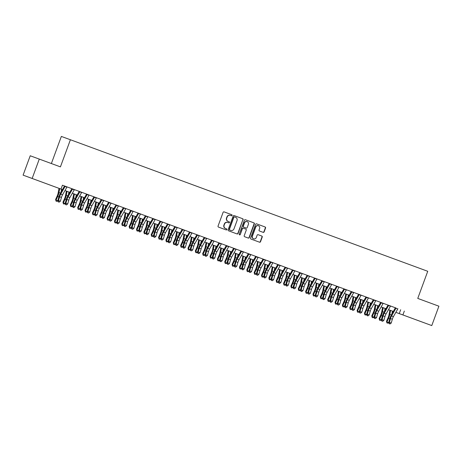 <?xml version="1.0" encoding="UTF-8"?>
<svg xmlns="http://www.w3.org/2000/svg" width="462" height="462" viewBox="0 0 462 462"><rect width="100%" height="100%" fill="white"/><g stroke="black" fill="none" stroke-linecap="round" stroke-linejoin="round"><path stroke-width="0.69" d="M232.068 215.425A0.566 0.537 110.1 0 0 231.762 214.709L224.093 211.885A0.808 0.768 110.1 0 0 223.088 212.376L218.052 226.068A0.808 0.768 110.1 0 0 218.497 227.096L226.161 229.92A0.566 0.537 110.1 0 0 226.865 229.574A0.566 0.537 110.1 0 0 226.553 228.852L225.56 228.488A2.593 2.46 110.1 0 1 224.151 225.202L224.567 224.064A2.593 2.46 110.1 0 1 227.772 222.476L228.765 222.846A0.566 0.537 110.1 0 0 229.464 222.499A0.566 0.537 110.1 0 0 229.158 221.777L228.164 221.413A2.593 2.46 110.1 0 1 226.75 218.128L227.171 216.99A2.593 2.46 110.1 0 1 230.371 215.402A2.593 2.46 110.1 0 0 230.371 215.402L231.37 215.771A0.566 0.537 110.1 0 0 232.068 215.425M231.144 215.69A0.566 0.537 110.1 0 0 231.826 215.332A0.566 0.537 110.1 0 0 231.514 214.616L224.064 211.873M225.941 229.839A0.566 0.537 110.1 0 0 226.617 229.481A0.566 0.537 110.1 0 0 226.311 228.765L225.56 228.488M228.54 222.765A0.566 0.537 110.1 0 0 229.221 222.407A0.566 0.537 110.1 0 0 228.915 221.691L228.164 221.413M415.777 319.698L423.729 322.62L415.777 319.698M35.279 179.62L43.232 182.542L35.279 179.62M263.149 232.351L263.149 232.351A0.808 0.768 110.1 0 0 264.149 231.855L265.563 228.014A0.808 0.768 110.1 0 0 265.119 226.986L256.606 223.851A0.808 0.768 110.1 0 0 255.602 224.347L250.566 238.04A0.808 0.768 110.1 0 0 251.01 239.068L259.523 242.198A0.808 0.768 110.1 0 0 259.523 242.203A0.808 0.768 110.1 0 0 260.528 241.707L262.231 237.064A0.808 0.768 110.1 0 0 261.792 236.042L258.148 234.696A0.808 0.768 110.1 0 0 257.143 235.193L256.3 237.491A2.166 2.056 110.1 0 1 253.621 238.819A2.166 2.056 110.1 0 1 252.437 236.07L255.752 227.056A2.166 2.056 110.1 0 1 258.431 225.733A2.166 2.056 110.1 0 1 259.615 228.482L259.061 229.984A0.808 0.768 110.1 0 0 259.505 231.006L263.149 232.351M227.523 222.389L227.772 222.476A2.593 2.46 110.1 0 0 227.772 222.476L227.529 222.389A2.593 2.46 110.1 0 0 227.523 222.389A2.593 2.46 110.1 0 0 224.324 223.972L224.567 224.064M39.282 159.084L32.155 178.459L62.445 189.616L23.1 175.144L30.226 155.769L60.424 166.869L70.403 139.743L427.743 271.292L417.764 298.417L438.9 306.196L431.774 325.571L395.842 312.358M397.909 308.708A2.888 0.912 110.2 0 1 397.776 308.945L395.94 308.269A2.888 0.912 110.2 0 0 396.067 308.033L62.439 185.21L61.013 189.079M404.337 311.07L402.91 314.945L431.774 325.571M243.116 219.75A0.808 0.768 110.1 0 0 242.677 218.722L234.159 215.587A0.808 0.768 110.1 0 0 233.16 216.083L228.118 229.776A0.808 0.768 110.1 0 0 228.563 230.804L237.081 233.939A0.808 0.768 110.1 0 0 238.08 233.443L242.873 219.664A0.808 0.768 110.1 0 0 242.429 218.636L234.159 215.587M245.38 219.721L253.898 222.857A0.808 0.768 110.1 0 1 254.343 223.879L249.301 237.572A0.808 0.768 110.1 0 1 248.302 238.069L244.658 236.729A0.808 0.768 110.1 0 1 244.213 235.701L246.258 230.145A0.808 0.768 110.1 0 0 245.819 229.123L243.399 228.234A0.808 0.768 110.1 0 0 242.394 228.725L240.269 234.505A0.566 0.537 110.1 0 1 239.57 234.852A0.566 0.537 110.1 0 1 239.258 234.136L244.381 220.218A0.808 0.768 110.1 0 1 245.38 219.721L245.38 219.721M71.864 188.687L65.2 186.226A2.888 0.912 110.2 0 1 65.073 186.463L60.707 194.15A4.129 1.305 -69.8 0 0 59.621 196.766L58.53 200.56L60.366 201.236L61.458 197.447L59.621 196.766M73.729 193.774L72.811 198.608A4.129 1.305 110.2 0 1 71.939 201.311L70.316 204.903L70.755 205.555L72.482 206.191L73.574 202.396A6.191 1.952 110.2 0 1 75.202 198.464L79.221 191.389L72.551 188.935A2.888 0.912 110.2 0 1 72.424 189.172L68.058 196.858A4.129 1.305 -69.8 0 0 66.973 199.474L65.881 203.268L67.718 203.944L68.809 200.15L66.973 199.474M81.087 196.483L80.163 201.317A4.129 1.305 110.2 0 1 79.291 204.013L77.668 207.611L78.107 208.258L79.834 208.893L80.925 205.099A6.191 1.952 110.2 0 1 82.554 201.172L86.573 194.098L79.903 191.643A2.888 0.912 110.2 0 1 79.776 191.88L75.416 199.561A4.129 1.305 -69.8 0 0 74.324 202.183L73.233 205.971L75.069 206.647L76.166 202.858L74.324 202.183M88.438 199.186L87.514 204.025A4.129 1.305 110.2 0 1 86.642 206.722L85.02 210.32L85.458 210.967L87.185 211.602L88.277 207.808A6.191 1.952 110.2 0 1 89.905 203.881L93.925 196.8L87.26 194.346A2.888 0.912 110.2 0 1 87.127 194.583L82.767 202.269A4.129 1.305 -69.8 0 0 81.682 204.891L80.584 208.68L82.427 209.355L83.518 205.567L81.682 204.891M101.276 199.515L94.612 197.055A2.888 0.912 110.2 0 1 94.485 197.291L90.119 204.978A4.129 1.305 -69.8 0 0 89.033 207.594L87.936 211.388L89.778 212.064L90.87 208.27L89.033 207.594M103.141 204.602L102.218 209.436A4.129 1.305 110.2 0 1 101.351 212.133L99.728 215.731L100.162 216.378L101.888 217.019L102.98 213.219A6.191 1.952 110.2 0 1 104.614 209.292L108.628 202.217L101.963 199.763A2.888 0.912 110.2 0 1 101.836 200L97.47 207.681A4.129 1.305 -69.8 0 0 96.385 210.302L95.293 214.091L97.13 214.772L98.221 210.978L96.385 210.302M110.493 207.311L109.575 212.145A4.129 1.305 110.2 0 1 108.703 214.842L107.08 218.439L107.519 219.086L109.246 219.721L110.337 215.927A6.191 1.952 110.2 0 1 111.966 212L115.985 204.926L109.315 202.466A2.888 0.912 110.2 0 1 109.188 202.708L104.822 210.389A4.129 1.305 -69.8 0 0 103.736 213.011L102.645 216.799L104.481 217.475L105.573 213.687L103.736 213.011M117.85 210.014L116.926 214.847A4.129 1.305 110.2 0 1 116.054 217.55L114.432 221.148L114.871 221.795L116.597 222.43L117.689 218.636A6.191 1.952 110.2 0 1 119.317 214.709L123.337 207.629L116.667 205.174A2.888 0.912 110.2 0 1 116.54 205.411L112.179 213.097A4.129 1.305 -69.8 0 0 111.088 215.714L109.996 219.508L111.833 220.183L112.93 216.395L111.088 215.714M125.202 212.722L124.278 217.556A4.129 1.305 110.2 0 1 123.406 220.258L121.783 223.851L122.222 224.503L123.949 225.138L125.04 221.344A6.191 1.952 110.2 0 1 126.669 217.411L130.688 210.337L124.018 207.883A2.888 0.912 110.2 0 1 123.891 208.119L119.531 215.806A4.129 1.305 -69.8 0 0 118.439 218.422L117.348 222.21L119.184 222.892L120.282 219.098L118.439 218.422M132.554 215.431L131.63 220.264A4.129 1.305 110.2 0 1 130.763 222.961L129.135 226.559L129.574 227.206L131.3 227.841L132.392 224.047A6.191 1.952 110.2 0 1 134.026 220.12L138.04 213.046L131.375 210.591A2.888 0.912 110.2 0 1 131.243 210.828L126.883 218.509A4.129 1.305 -69.8 0 0 125.797 221.131L124.7 224.919L126.542 225.595L127.633 221.806L125.797 221.131M139.905 218.133L138.981 222.973A4.129 1.305 110.2 0 1 138.115 225.67L136.486 229.268L136.925 229.914L138.652 230.55L139.743 226.755A6.191 1.952 110.2 0 1 141.378 222.828L145.391 215.748L138.727 213.294A2.888 0.912 110.2 0 1 138.6 213.531L134.234 221.217A4.129 1.305 -69.8 0 0 133.148 223.833L132.057 227.627L133.893 228.303L134.985 224.515L133.148 223.833M147.257 220.842L146.333 225.675A4.129 1.305 110.2 0 1 145.466 228.378L143.844 231.97L144.283 232.623L146.004 233.258L147.095 229.464A6.191 1.952 110.2 0 1 148.729 225.531L152.749 218.457L146.079 216.002A2.888 0.912 110.2 0 1 145.952 216.239L141.586 223.926A4.129 1.305 -69.8 0 0 140.5 226.542L139.409 230.336L141.245 231.012L142.336 227.217L140.5 226.542M154.608 223.55L153.69 228.384A4.129 1.305 110.2 0 1 152.818 231.081L151.195 234.679L151.634 235.325L153.361 235.961L154.452 232.167A6.191 1.952 110.2 0 1 156.081 228.24L160.1 221.165L153.43 218.711A2.888 0.912 110.2 0 1 153.303 218.948L148.937 226.628A4.129 1.305 -69.8 0 0 147.852 229.25L146.76 233.039L148.597 233.714L149.688 229.926L147.852 229.25M169.317 228.961L168.393 233.795A4.129 1.305 110.2 0 1 167.527 236.498L165.898 240.09L166.337 240.742L168.064 241.378L169.156 237.583A6.191 1.952 110.2 0 1 170.784 233.657L174.803 226.576L168.139 224.122A2.888 0.912 110.2 0 1 168.006 224.359L163.646 232.045A4.129 1.305 -69.8 0 0 162.56 234.661L161.463 238.456L160.712 238.663L161.804 234.875A6.191 1.952 110.2 0 1 163.433 230.948L167.452 223.868L160.782 221.413A2.888 0.912 110.2 0 1 160.655 221.65L156.295 229.337A4.129 1.305 -69.8 0 0 155.203 231.959L154.112 235.747L155.948 236.423L157.045 232.634L155.203 231.959M176.669 231.67L175.745 236.504A4.129 1.305 110.2 0 1 174.879 239.201L173.25 242.798L173.689 243.451L175.416 244.086L176.507 240.286A6.191 1.952 110.2 0 1 178.141 236.359L182.155 229.285L175.491 226.83A2.888 0.912 110.2 0 1 175.364 227.067L170.998 234.754A4.129 1.305 -69.8 0 0 169.912 237.37L168.815 241.158L170.657 241.84L171.748 238.046L169.912 237.37M184.02 234.378L183.096 239.212A4.129 1.305 110.2 0 1 182.23 241.909L180.607 245.507L181.04 246.154L182.767 246.789L183.859 242.995A6.191 1.952 110.2 0 1 185.493 239.068L189.512 231.993L182.842 229.539A2.888 0.912 110.2 0 1 182.715 229.776L178.349 237.456A4.129 1.305 -69.8 0 0 177.264 240.078L176.172 243.867L178.009 244.542L179.1 240.754L177.264 240.078M192.03 232.917L190.194 232.242A2.888 0.912 110.2 0 1 190.067 232.478L185.701 240.165A4.129 1.305 -69.8 0 0 184.615 242.781L183.524 246.575L185.36 247.251L186.452 243.462L184.615 242.781M198.729 239.79L197.805 244.623A4.129 1.305 110.2 0 1 196.933 247.326L195.31 250.918L195.749 251.571L197.476 252.206L198.568 248.412A6.191 1.952 110.2 0 1 200.196 244.479L204.216 237.404L197.545 234.95A2.888 0.912 110.2 0 1 197.418 235.187L193.058 242.873A4.129 1.305 -69.8 0 0 191.967 245.489L190.875 249.284L192.712 249.959L193.809 246.165L191.967 245.489M206.081 242.498L205.157 247.332A4.129 1.305 110.2 0 1 204.285 250.029L202.662 253.626L203.101 254.273L204.828 254.909L205.919 251.114A6.191 1.952 110.2 0 1 207.548 247.187L211.567 240.113L204.903 237.659M213.432 245.201L212.508 250.04A4.129 1.305 110.2 0 1 211.642 252.737L210.014 256.335L210.453 256.982L212.179 257.617L213.271 253.823A6.191 1.952 110.2 0 1 214.905 249.896L218.919 242.816L212.254 240.361A2.888 0.912 110.2 0 1 212.122 240.598L207.761 248.285A4.129 1.305 -69.8 0 0 206.676 250.906L205.578 254.695L207.421 255.37L208.512 251.582L206.676 250.906M215.864 254.285A4.129 1.305 -69.8 0 1 216.949 251.669L221.315 243.982A2.888 0.912 110.2 0 0 221.442 243.745L219.606 243.07A2.888 0.912 110.2 0 1 219.479 243.307L215.113 250.993A4.129 1.305 -69.8 0 0 214.027 253.609L212.936 257.403L214.772 258.079L215.864 254.285L214.027 253.609M235.493 253.326L234.569 258.16A4.129 1.305 110.2 0 1 233.697 260.857L232.074 264.455L232.513 265.101L234.24 265.737L235.331 261.942A6.191 1.952 110.2 0 1 236.96 258.015L240.979 250.941L234.309 248.481A2.888 0.912 110.2 0 1 234.182 248.718L229.822 256.404A4.129 1.305 -69.8 0 0 228.73 259.026L227.639 262.814L226.882 263.028L227.974 259.234A6.191 1.952 110.2 0 1 229.608 255.307L233.628 248.233L226.958 245.778A2.888 0.912 110.2 0 1 226.83 246.015L222.465 253.696A4.129 1.305 -69.8 0 0 221.379 256.318L220.287 260.106L222.124 260.787L223.215 256.993L221.379 256.318M242.845 256.029L241.921 260.863A4.129 1.305 110.2 0 1 241.048 263.565L239.426 267.163L239.865 267.81L241.591 268.445L242.683 264.651A6.191 1.952 110.2 0 1 244.311 260.724L248.331 253.644L241.661 251.189A2.888 0.912 110.2 0 1 241.534 251.426L237.173 259.113A4.129 1.305 -69.8 0 0 236.082 261.729L234.991 265.523L236.827 266.199L237.924 262.41L236.082 261.729M257.548 261.446L256.624 266.279A4.129 1.305 110.2 0 1 255.757 268.976L254.129 272.574L254.568 273.221L256.295 273.856L257.386 270.062A6.191 1.952 110.2 0 1 259.02 266.135L263.034 259.061L256.37 256.606A2.888 0.912 110.2 0 1 256.243 256.843L251.877 264.524A4.129 1.305 -69.8 0 0 250.791 267.146L249.699 270.934L248.943 271.148L250.034 267.359A6.191 1.952 110.2 0 1 251.663 263.427L255.682 256.352L249.018 253.898A2.888 0.912 110.2 0 1 248.885 254.135L244.525 261.821A4.129 1.305 -69.8 0 0 243.439 264.437L242.342 268.226L244.184 268.907L245.276 265.113L243.439 264.437M270.385 261.769L263.721 259.309A2.888 0.912 110.2 0 1 263.594 259.546L259.228 267.232A4.129 1.305 -69.8 0 0 258.142 269.848L257.051 273.643L258.887 274.318L259.979 270.53L258.142 269.848M272.251 266.857L271.333 271.691A4.129 1.305 110.2 0 1 270.461 274.393L268.838 277.985L269.277 278.638L271.003 279.273L272.095 275.479A6.191 1.952 110.2 0 1 273.723 271.546L277.743 264.472L271.073 262.018A2.888 0.912 110.2 0 1 270.946 262.254L266.58 269.941A4.129 1.305 -69.8 0 0 265.494 272.557L264.403 276.351L266.239 277.027L267.331 273.233L265.494 272.557M279.608 269.565L278.684 274.399A4.129 1.305 110.2 0 1 277.812 277.096L276.189 280.694L276.628 281.341L278.355 281.976L279.446 278.182A6.191 1.952 110.2 0 1 281.075 274.255L285.094 267.18L278.424 264.726A2.888 0.912 110.2 0 1 278.297 264.963L273.937 272.644A4.129 1.305 -69.8 0 0 272.846 275.265L271.754 279.054L273.591 279.729L274.688 275.941L272.846 275.265M286.96 272.274L286.036 277.108A4.129 1.305 110.2 0 1 285.164 279.805L283.541 283.402L283.98 284.049L285.707 284.684L286.798 280.89A6.191 1.952 110.2 0 1 288.427 276.963L292.446 269.883L285.782 267.429A2.888 0.912 110.2 0 1 285.649 267.665L281.289 275.352A4.129 1.305 -69.8 0 0 280.203 277.974L279.106 281.762L280.948 282.438L282.039 278.65L280.203 277.974M299.798 272.597L293.133 270.137A2.888 0.912 110.2 0 1 293 270.374L288.64 278.06A4.129 1.305 -69.8 0 0 287.555 280.677L286.457 284.471L288.3 285.146L289.391 281.352L287.555 280.677M301.663 277.685L300.739 282.519A4.129 1.305 110.2 0 1 299.873 285.216L298.25 288.814L298.683 289.466L300.41 290.101L301.501 286.301A6.191 1.952 110.2 0 1 303.136 282.374L307.149 275.3L300.485 272.846A2.888 0.912 110.2 0 1 300.358 273.082L295.992 280.769A4.129 1.305 -69.8 0 0 294.906 283.385L293.815 287.173L295.651 287.855L296.743 284.061L294.906 283.385M316.372 283.096L315.448 287.936A4.129 1.305 110.2 0 1 314.576 290.633L312.953 294.23L313.392 294.877L315.119 295.513L316.21 291.718A6.191 1.952 110.2 0 1 317.839 287.791L321.858 280.711L315.188 278.257A2.888 0.912 110.2 0 1 315.061 278.494L310.701 286.18A4.129 1.305 -69.8 0 0 309.609 288.796L308.518 292.59L307.761 292.804L308.859 289.01A6.191 1.952 110.2 0 1 310.487 285.083L314.507 278.008L307.836 275.554A2.888 0.912 110.2 0 1 307.709 275.791L303.343 283.472A4.129 1.305 -69.8 0 0 302.258 286.094L301.166 289.882L303.003 290.558L304.094 286.769L302.258 286.094M323.723 285.805L322.799 290.638A4.129 1.305 110.2 0 1 321.927 293.341L320.305 296.933L320.743 297.586L322.47 298.221L323.562 294.427A6.191 1.952 110.2 0 1 325.19 290.494L329.21 283.42L322.54 280.965A2.888 0.912 110.2 0 1 322.412 281.202L318.052 288.889A4.129 1.305 -69.8 0 0 316.961 291.505L315.869 295.299L317.706 295.975L318.803 292.18L316.961 291.505M331.075 288.513L330.151 293.347A4.129 1.305 110.2 0 1 329.285 296.044L327.656 299.642L328.095 300.288L329.822 300.924L330.913 297.13A6.191 1.952 110.2 0 1 332.548 293.203L336.561 286.128L329.897 283.674A2.888 0.912 110.2 0 1 329.764 283.911L325.404 291.591A4.129 1.305 -69.8 0 0 324.318 294.213L323.221 298.002L325.063 298.677L326.155 294.889L324.318 294.213M338.427 291.216L337.503 296.055A4.129 1.305 110.2 0 1 336.636 298.752L335.008 302.35L335.447 302.997L337.173 303.632L338.265 299.838A6.191 1.952 110.2 0 1 339.899 295.911L343.913 288.831L337.248 286.376A2.888 0.912 110.2 0 1 337.121 286.613L332.756 294.3A4.129 1.305 -69.8 0 0 331.67 296.922L330.578 300.71L332.415 301.386L333.506 297.597L331.67 296.922M345.778 293.924L344.854 298.758A4.129 1.305 110.2 0 1 343.988 301.461L342.365 305.053L342.798 305.705L344.525 306.341L345.616 302.546A6.191 1.952 110.2 0 1 347.251 298.614L351.27 291.539L344.6 289.085A2.888 0.912 110.2 0 1 344.473 289.322L340.107 297.008A4.129 1.305 -69.8 0 0 339.021 299.624L337.93 303.418L339.766 304.094L340.858 300.3L339.021 299.624M348.209 303.008A4.129 1.305 -69.8 0 1 349.301 300.392L353.661 292.706A2.888 0.912 110.2 0 0 353.794 292.469L351.952 291.793A2.888 0.912 110.2 0 1 351.825 292.03L347.459 299.711A4.129 1.305 -69.8 0 0 346.373 302.333L345.281 306.121L347.118 306.803L348.209 303.008L346.373 302.333M367.839 302.044L366.915 306.878A4.129 1.305 110.2 0 1 366.048 309.58L364.42 313.172L364.859 313.825L366.585 314.46L367.677 310.666A6.191 1.952 110.2 0 1 369.305 306.739L373.325 299.659L366.661 297.205A2.888 0.912 110.2 0 1 366.528 297.441L362.168 305.128A4.129 1.305 -69.8 0 0 361.082 307.744L359.985 311.538L359.234 311.746L360.325 307.958A6.191 1.952 110.2 0 1 361.954 304.031L365.973 296.956L359.303 294.496A2.888 0.912 110.2 0 1 359.176 294.733L354.816 302.419A4.129 1.305 -69.8 0 0 353.725 305.041L352.633 308.83L354.469 309.505L355.567 305.717L353.725 305.041M375.19 304.753L374.266 309.586A4.129 1.305 110.2 0 1 373.4 312.289L371.771 315.881L372.21 316.534L373.937 317.169L375.029 313.375A6.191 1.952 110.2 0 1 376.663 309.442L380.676 302.367L374.012 299.913A2.888 0.912 110.2 0 1 373.885 300.15L369.519 307.836A4.129 1.305 -69.8 0 0 368.433 310.452L367.336 314.241L369.178 314.922L370.27 311.128L368.433 310.452M382.542 307.461L381.618 312.295A4.129 1.305 110.2 0 1 380.752 314.992L379.129 318.589L379.562 319.236L381.289 319.871L382.38 316.077A6.191 1.952 110.2 0 1 384.014 312.15L388.034 305.076L381.364 302.622A2.888 0.912 110.2 0 1 381.237 302.858L376.871 310.539A4.129 1.305 -69.8 0 0 375.785 313.161L374.694 316.949L376.53 317.625L377.621 313.837L375.785 313.161M384.973 316.545A4.129 1.305 -69.8 0 1 386.065 313.923L390.425 306.237A2.888 0.912 110.2 0 0 390.557 306L388.715 305.324A2.888 0.912 110.2 0 1 388.588 305.561L384.222 313.248A4.129 1.305 -69.8 0 0 383.137 315.864L382.045 319.658L383.882 320.333L384.973 316.545L383.137 315.864M62.439 185.216L64.513 185.978L60.499 193.052A6.191 1.952 110.2 0 0 58.865 196.979L57.773 200.774L58.53 200.56L58.258 201.917L59.298 202.102L58.564 201.836M192.03 232.923L196.858 234.702L192.845 241.776A6.191 1.952 110.2 0 0 191.216 245.703L190.119 249.492L190.875 249.284L190.61 250.641L191.643 250.826L190.91 250.554M221.442 243.751L226.27 245.524L222.257 252.599A6.191 1.952 110.2 0 0 220.622 256.531L219.531 260.32L220.287 260.106L220.016 261.469L221.055 261.654L220.322 261.382M353.788 292.469L358.622 294.248L354.602 301.322A6.191 1.952 110.2 0 0 352.974 305.249L351.877 309.043L352.633 308.83L352.367 310.187L353.401 310.377L352.668 310.106M390.552 306.006L395.38 307.784L391.366 314.859A6.191 1.952 110.2 0 0 389.737 318.786L388.64 322.574L389.397 322.366L391.233 323.042L392.33 319.248L390.488 318.572L389.131 323.723L390.165 323.908L389.431 323.637M70.403 139.743L61.348 136.429L51.374 163.536M23.1 175.144L32.155 178.459M393.312 311.423L388.49 309.65L393.318 311.423M385.961 308.72L381.138 306.941L385.966 308.714M378.609 306.011L373.787 304.233L378.609 306.006M366.435 301.524L371.257 303.303L366.43 301.53M363.906 300.6L359.078 298.822L363.906 300.595M356.554 297.892L351.726 296.113L356.554 297.886M349.197 295.183L344.375 293.41L349.203 295.183M337.023 290.696L341.845 292.475L337.023 290.702M334.494 289.772L329.672 287.993L334.494 289.766M327.142 287.064L322.314 285.285M319.791 284.355L314.963 282.582L319.791 284.355M312.433 281.653L307.611 279.874L312.439 281.647M305.082 278.944L300.26 277.165L305.087 278.938M297.73 276.236L292.908 274.463L297.73 276.236M290.379 273.527L285.551 271.754L290.379 273.527M283.027 270.824L278.199 269.046L283.027 270.819M275.67 268.116L270.848 266.343L275.675 268.116M268.318 265.407L263.496 263.635L268.324 265.407M260.966 262.705L256.144 260.926L260.966 262.699M253.615 259.996L248.793 258.218L253.615 259.99M241.441 255.509L246.263 257.288L241.435 255.515M238.912 254.585L234.084 252.806L238.912 254.579M231.554 251.877L226.732 250.098L231.56 251.871M224.203 249.168L219.381 247.395L224.203 249.168M216.851 246.46L212.029 244.687L216.851 246.46M209.5 243.757L204.672 241.978L209.5 243.751M202.148 241.048L197.32 239.27L202.148 241.043M194.791 238.34L189.969 236.567L194.797 238.34M187.439 235.637L182.617 233.859L187.445 235.632M180.088 232.929L175.265 231.15L180.088 232.923M167.914 228.442L172.736 230.22L167.908 228.447M160.562 225.733L165.384 227.512L160.557 225.739M158.033 224.809L153.205 223.03L158.033 224.803M150.676 222.101L145.853 220.328L150.681 222.101M138.502 217.614L143.324 219.392L138.502 217.619M135.972 216.69L131.15 214.911L135.972 216.684M128.621 213.981L123.793 212.202L128.621 213.975M121.269 211.273L116.441 209.5L121.269 211.273M109.09 206.785L113.918 208.564L109.09 206.791M106.56 205.861L101.738 204.083L106.566 205.856M99.209 203.153L94.387 201.38L99.209 203.153M91.857 200.444L87.029 198.672L91.857 200.444M79.683 195.963L84.506 197.736L79.678 195.963M77.148 195.033L72.326 193.255L77.154 195.028M69.797 192.325L64.975 190.552L69.802 192.325M395.847 312.352L402.91 314.945M322.32 285.285L327.142 287.058M400.669 309.731L399.243 313.606M230.128 215.315L230.134 215.315A2.593 2.46 110.1 0 0 230.128 215.315A2.593 2.46 110.1 0 0 226.929 216.897L227.171 216.99M227.922 221.327A2.593 2.46 110.1 0 1 226.507 218.041L226.929 216.897M225.317 228.401A2.593 2.46 110.1 0 1 223.903 225.115L224.324 223.972M236.856 233.859A0.808 0.768 110.1 0 0 237.838 233.35L242.873 219.664M234.315 216.857L234.563 216.944A0.566 0.537 110.1 0 0 234.563 216.944A0.566 0.537 110.1 0 0 233.859 217.29L229.441 229.314A0.566 0.537 110.1 0 0 229.747 230.03L230.792 230.417A2.593 2.46 110.1 0 0 230.798 230.417A2.593 2.46 110.1 0 0 233.997 228.829L237.023 220.617A2.593 2.46 110.1 0 0 235.608 217.331L234.315 216.857A0.566 0.537 110.1 0 0 233.616 217.204L233.859 217.29M230.55 230.324L230.555 230.324A2.593 2.46 110.1 0 0 230.555 230.33A2.593 2.46 110.1 0 1 230.55 230.324L229.504 229.937A0.566 0.537 110.1 0 1 229.192 229.221L233.616 217.204M245.357 219.71L253.898 222.857M248.082 237.988A0.808 0.768 110.1 0 0 249.058 237.485L254.094 223.793A0.808 0.768 110.1 0 0 253.655 222.765M243.151 228.141L243.151 228.141A0.808 0.768 110.1 0 0 242.152 228.638L240.269 234.505M239.455 234.794A0.566 0.537 110.1 0 0 240.026 234.419M248.377 224.388A2.166 2.056 110.1 0 0 247.193 221.639A2.166 2.056 110.1 0 0 244.519 222.967L243.347 226.143A0.808 0.768 110.1 0 0 243.792 227.165L246.206 228.055A0.808 0.768 110.1 0 0 247.21 227.564L248.377 224.388M247.066 221.598A2.166 2.056 110.1 0 0 244.271 222.875L244.519 222.967M245.963 227.968L243.543 227.079A0.808 0.768 110.1 0 1 243.104 226.051L244.271 222.875M258.304 225.693A2.166 2.056 110.1 0 0 255.509 226.969L255.752 227.056M253.499 238.767A2.166 2.056 110.1 0 1 252.194 235.984L255.509 226.969M259.303 242.117A0.808 0.768 110.1 0 0 260.279 241.614L261.989 236.977A0.808 0.768 110.1 0 0 261.544 235.949L258.119 234.69M262.93 232.27A0.808 0.768 110.1 0 0 263.906 231.768L265.321 227.922A0.808 0.768 110.1 0 0 264.876 226.9L256.577 223.845M59.026 188.363L58.102 193.197A4.129 1.305 110.2 0 1 57.236 195.894L55.607 199.492L56.046 200.138L57.675 196.546A6.191 1.952 -69.8 0 0 58.974 192.498L59.719 188.617M57.808 200.855L56.774 201.374L56.035 201.103L55.607 199.492M56.035 201.103L56.046 200.138L57.773 200.774L58.258 201.917M61.013 192.146L61.556 189.293M67.036 186.902A2.888 0.912 110.2 0 1 66.909 187.139L62.549 194.825A4.129 1.305 -69.8 0 0 61.458 197.447M59.298 202.102L60.366 201.236M66.378 191.066L65.454 195.905A4.129 1.305 110.2 0 1 64.588 198.602L62.965 202.2L63.398 202.847L65.026 199.249A6.191 1.952 -69.8 0 0 66.332 195.201L67.071 191.32M65.159 203.563L64.126 204.083L63.386 203.811L62.965 202.2M63.386 203.811L63.398 202.847L65.125 203.482L66.216 199.688A6.191 1.952 110.2 0 1 67.85 195.761L71.87 188.681M68.364 194.854L68.907 192.001M72.517 206.271L71.477 206.791L70.744 206.52L70.316 204.903M70.744 206.52L70.755 205.555L72.378 201.958A6.191 1.952 -69.8 0 0 73.683 197.909L74.422 194.028M75.716 197.563L76.259 194.704M79.868 208.974L78.829 209.494L78.095 209.222L77.668 207.611M78.095 209.222L78.107 208.258L79.73 204.666A6.191 1.952 -69.8 0 0 81.035 200.618L81.774 196.737M83.068 200.271L83.616 197.413M87.22 211.683L86.18 212.202L85.447 211.931L85.02 210.32M85.447 211.931L85.458 210.967L87.081 207.369A6.191 1.952 -69.8 0 0 88.386 203.32L89.126 199.44M90.419 202.974L90.968 200.121M74.394 189.611A2.888 0.912 110.2 0 1 74.261 189.847L69.901 197.534A4.129 1.305 -69.8 0 0 68.809 200.15M66.349 204.897L65.616 204.626L66.349 204.897M65.616 204.626L65.125 203.476L65.881 203.268L65.916 204.539M66.649 204.81L67.718 203.944M81.745 192.319A2.888 0.912 110.2 0 1 81.612 192.556L77.252 200.242A4.129 1.305 -69.8 0 0 76.166 202.858M73.701 207.605L72.967 207.334L73.701 207.605M72.967 207.334L72.476 206.185L73.233 205.971L73.267 207.247M74.001 207.519L75.069 206.647M89.097 195.022A2.888 0.912 110.2 0 1 88.97 195.264L84.604 202.945A4.129 1.305 -69.8 0 0 83.518 205.567M81.052 210.308L80.319 210.037L81.052 210.308M80.319 210.037L79.834 208.893L80.584 208.68L80.619 209.956M81.358 210.227L82.427 209.355M96.448 197.73A2.888 0.912 110.2 0 1 96.321 197.967L91.955 205.654A4.129 1.305 -69.8 0 0 90.87 208.27M88.404 213.017L87.67 212.745L88.404 213.017M87.67 212.745L87.185 211.596L87.936 211.388L87.971 212.659M88.71 212.93L89.778 212.064M95.79 201.894L94.866 206.728A4.129 1.305 110.2 0 1 94 209.43L92.371 213.022L92.81 213.675L94.439 210.077A6.191 1.952 -69.8 0 0 95.738 206.029L96.483 202.148M94.571 214.391L93.532 214.911L92.798 214.639L92.371 213.022M92.798 214.639L92.81 213.675L94.537 214.31L95.628 210.516A6.191 1.952 110.2 0 1 97.263 206.583L101.276 199.509M97.771 205.682L98.319 202.824M103.8 200.439A2.888 0.912 110.2 0 1 103.673 200.675L99.307 208.362A4.129 1.305 -69.8 0 0 98.221 210.978M95.761 215.725L95.022 215.454L95.761 215.725M95.022 215.454L94.537 214.304L95.293 214.091L95.328 215.367M96.061 215.638L97.13 214.772M101.923 217.094L100.889 217.614L100.15 217.342L99.728 215.731M100.15 217.342L100.162 216.378L101.79 212.786A6.191 1.952 -69.8 0 0 103.09 208.737L103.835 204.857M105.128 208.391L105.671 205.532M111.157 203.141A2.888 0.912 110.2 0 1 111.024 203.384L106.664 211.065A4.129 1.305 -69.8 0 0 105.573 213.687M103.113 218.428L102.373 218.156L103.113 218.428M102.373 218.156L101.888 217.013L102.645 216.799L102.68 218.076M103.413 218.347L104.481 217.475M109.275 219.802L108.241 220.322L107.502 220.051L107.08 218.439M107.502 220.051L107.519 219.086L109.142 215.488A6.191 1.952 -69.8 0 0 110.447 211.44L111.186 207.565M112.48 211.094L113.023 208.241M118.509 205.85A2.888 0.912 110.2 0 1 118.376 206.087L114.016 213.773A4.129 1.305 -69.8 0 0 112.93 216.395M110.464 221.136L109.731 220.865L110.464 221.136M109.731 220.865L109.24 219.716L109.996 219.508L110.031 220.778M110.765 221.05L111.833 220.183M116.632 222.511L115.592 223.03L114.859 222.759L114.432 221.148M114.859 222.759L114.871 221.795L116.493 218.197A6.191 1.952 -69.8 0 0 117.798 214.149L118.538 210.268M119.831 213.802L120.374 210.943M125.86 208.558A2.888 0.912 110.2 0 1 125.733 208.795L121.367 216.482A4.129 1.305 -69.8 0 0 120.282 219.098M117.816 223.845L117.082 223.573L117.816 223.845M117.082 223.573L116.591 222.424L117.348 222.21L117.383 223.487M118.116 223.758L119.184 222.892M123.983 225.213L122.944 225.733L122.211 225.468L121.783 223.851M122.211 225.468L122.222 224.503L123.845 220.905A6.191 1.952 -69.8 0 0 125.15 216.857L125.889 212.976M127.183 216.511L127.731 213.652M133.212 211.267A2.888 0.912 110.2 0 1 133.085 211.504L128.719 219.184A4.129 1.305 -69.8 0 0 127.633 221.806M125.167 226.547L124.434 226.282L125.167 226.547M124.434 226.282L123.949 225.133L124.7 224.919L124.734 226.195M125.473 226.467L126.542 225.595M131.335 227.922L130.296 228.442L129.562 228.17L129.135 226.559M129.562 228.17L129.574 227.206L131.196 223.614A6.191 1.952 -69.8 0 0 132.502 219.565L133.241 215.685M134.534 219.219L135.083 216.36M140.564 213.97A2.888 0.912 110.2 0 1 140.436 214.212L136.071 221.893A4.129 1.305 -69.8 0 0 134.985 224.515M132.525 229.256L131.785 228.985L132.525 229.256M131.785 228.985L131.3 227.841L132.057 227.627L132.086 228.904M132.825 229.169L133.893 228.303M138.687 230.63L137.653 231.15L136.914 230.879L136.486 229.268M136.914 230.879L136.925 229.914L138.554 226.316A6.191 1.952 -69.8 0 0 139.853 222.268L140.598 218.387M141.892 221.922L142.435 219.069M147.915 216.678A2.888 0.912 110.2 0 1 147.788 216.915L143.428 224.601A4.129 1.305 -69.8 0 0 142.336 227.217M139.876 231.964L139.137 231.693L139.876 231.964M139.137 231.693L138.652 230.544L139.409 230.336L139.443 231.606M140.177 231.878L141.245 231.012M146.038 233.339L145.004 233.859L144.265 233.587L143.844 231.97M144.265 233.587L144.283 232.623L145.905 229.025A6.191 1.952 -69.8 0 0 147.211 224.977L147.95 221.096M149.243 224.63L149.786 221.772M155.272 219.386A2.888 0.912 110.2 0 1 155.14 219.623L150.779 227.31A4.129 1.305 -69.8 0 0 149.688 229.926M147.228 234.673L146.494 234.401L147.228 234.673M146.494 234.401L146.004 233.252L146.76 233.039L146.795 234.315M147.528 234.586L148.597 233.714M153.396 236.042L152.356 236.561L151.623 236.29L151.195 234.679M151.623 236.29L151.634 235.325L153.257 231.733A6.191 1.952 -69.8 0 0 154.562 227.685L155.301 223.804M156.595 227.339L157.138 224.48M162.624 222.089A2.888 0.912 110.2 0 1 162.491 222.332L158.131 230.012A4.129 1.305 -69.8 0 0 157.045 232.634M154.579 237.376L153.846 237.104L154.579 237.376M153.846 237.104L153.355 235.961L154.112 235.747L154.146 237.023M154.88 237.295L155.948 236.423M161.966 226.259L161.042 231.092A4.129 1.305 110.2 0 1 160.17 233.789L158.547 237.387L158.986 238.034L160.609 234.436A6.191 1.952 -69.8 0 0 161.914 230.388L162.653 226.513M160.747 238.75L159.708 239.27L158.974 238.998L158.547 237.387M158.974 238.998L158.986 238.034L160.712 238.669M163.946 230.041L164.495 227.189M169.976 224.798A2.888 0.912 110.2 0 1 169.849 225.034L165.483 232.721A4.129 1.305 -69.8 0 0 164.397 235.337L163.305 239.131L161.463 238.456L161.198 239.813L162.237 239.997L161.498 239.726M160.712 238.663L161.198 239.813M162.237 239.997L163.305 239.131M168.099 241.459L167.059 241.978L166.326 241.707L165.898 240.09M166.326 241.707L166.337 240.742L167.96 237.145A6.191 1.952 -69.8 0 0 169.265 233.096L170.004 229.216M171.298 232.75L171.847 229.891M177.327 227.506A2.888 0.912 110.2 0 1 177.2 227.743L172.834 235.429A4.129 1.305 -69.8 0 0 171.748 238.046M169.283 242.793L168.549 242.521L169.283 242.793M168.549 242.521L168.064 241.372L168.815 241.158L168.849 242.435M169.589 242.706L170.657 241.84M175.45 244.161L174.411 244.681L173.677 244.415L173.25 242.798M173.677 244.415L173.689 243.451L175.317 239.853A6.191 1.952 -69.8 0 0 176.617 235.805L177.362 231.924M178.65 235.458L179.198 232.6M184.679 230.215A2.888 0.912 110.2 0 1 184.552 230.451L180.192 238.132A4.129 1.305 -69.8 0 0 179.1 240.754M176.64 245.495L175.901 245.23L176.64 245.495M175.901 245.23L175.416 244.08L176.172 243.867L176.207 245.143M176.94 245.414L178.009 244.542M182.802 246.87L181.768 247.389L181.029 247.118L180.607 245.507M181.029 247.118L181.04 246.154L182.669 242.562A6.191 1.952 -69.8 0 0 183.974 238.513L184.713 234.632M186.007 238.161L186.55 235.308M192.036 232.917A2.888 0.912 110.2 0 1 191.903 233.154L187.543 240.841A4.129 1.305 -69.8 0 0 186.452 243.462M183.992 248.204L183.252 247.932L183.992 248.204M183.252 247.932L182.767 246.789L183.524 246.575L183.558 247.851M184.292 248.117L185.36 247.251M191.372 237.081L190.454 241.921A4.129 1.305 110.2 0 1 189.582 244.617L187.959 248.215L188.398 248.862L190.021 245.264A6.191 1.952 -69.8 0 0 191.326 241.216L192.065 237.335M190.153 249.578L189.12 250.098L188.386 249.827L187.959 248.215M188.386 249.827L188.398 248.862L190.125 249.497M193.359 240.869L193.901 238.017M199.388 235.626A2.888 0.912 110.2 0 1 199.255 235.863L194.895 243.549A4.129 1.305 -69.8 0 0 193.809 246.165M190.119 249.492L190.61 250.641M191.643 250.826L192.712 249.959M197.511 252.287L196.471 252.806L195.738 252.535L195.31 250.918M195.738 252.535L195.749 251.571L197.372 247.973A6.191 1.952 -69.8 0 0 198.677 243.924L199.417 240.044M200.71 243.578L201.253 240.719M206.739 238.334A2.888 0.912 110.2 0 1 206.612 238.571L202.246 246.258A4.129 1.305 -69.8 0 0 201.161 248.874L200.069 252.662L198.227 251.986L197.961 253.349L198.995 253.534L198.262 253.263M204.903 237.653A2.888 0.912 110.2 0 1 204.77 237.895L200.41 245.576A4.129 1.305 -69.8 0 0 199.318 248.198L198.227 251.986L197.47 252.2L197.961 253.349M198.995 253.534L200.069 252.662M204.862 254.989L203.823 255.509L203.089 255.238L202.662 253.626M203.089 255.238L203.101 254.273L204.724 250.681A6.191 1.952 -69.8 0 0 206.029 246.633L206.768 242.752M208.062 246.286L208.61 243.428M214.091 241.037A2.888 0.912 110.2 0 1 213.964 241.28L209.598 248.96A4.129 1.305 -69.8 0 0 208.512 251.582M206.046 256.323L205.313 256.052L206.046 256.323M205.313 256.052L204.828 254.909L205.578 254.695L205.613 255.971M206.352 256.243L207.421 255.37M212.214 257.698L211.174 258.218L210.441 257.946L210.014 256.335M210.441 257.946L210.453 256.982L212.081 253.384A6.191 1.952 -69.8 0 0 213.38 249.336L214.125 245.455M215.413 248.989L215.962 246.136M213.404 259.032L212.664 258.76L213.404 259.032M212.664 258.76L212.179 257.611L212.936 257.403L212.97 258.674M213.704 258.945L214.772 258.079M220.784 247.909L219.86 252.743A4.129 1.305 110.2 0 1 218.994 255.446L217.365 259.038L217.804 259.69L219.433 256.092A6.191 1.952 -69.8 0 0 220.732 252.044L221.477 248.163M219.565 260.406L218.532 260.926L217.793 260.655L217.365 259.038M217.793 260.655L217.804 259.69L219.531 260.325M222.771 251.698L223.313 248.839M228.794 246.454A2.888 0.912 110.2 0 1 228.667 246.691L224.307 254.377A4.129 1.305 -69.8 0 0 223.215 256.993M219.531 260.32L220.016 261.469M221.055 261.654L222.124 260.787M228.136 250.618L227.212 255.451A4.129 1.305 110.2 0 1 226.345 258.148L224.723 261.746L225.161 262.393L226.784 258.801A6.191 1.952 -69.8 0 0 228.089 254.753L228.829 250.872M226.917 263.109L225.883 263.629L225.144 263.357L224.723 261.746M225.144 263.357L225.161 262.393L226.888 263.034M230.122 254.406L230.665 251.547M236.151 249.157A2.888 0.912 110.2 0 1 236.018 249.399L231.658 257.08A4.129 1.305 -69.8 0 0 230.573 259.702L229.475 263.49L227.639 262.814L227.373 264.172L228.407 264.362L227.674 264.091M226.882 263.028L227.373 264.172M228.407 264.362L229.475 263.49M234.274 265.817L233.235 266.337L232.502 266.066L232.074 264.455M232.502 266.066L232.513 265.101L234.136 261.504A6.191 1.952 -69.8 0 0 235.441 257.455L236.18 253.58M237.474 257.109L238.017 254.256M243.503 251.865A2.888 0.912 110.2 0 1 243.37 252.102L239.01 259.788A4.129 1.305 -69.8 0 0 237.924 262.41M235.458 267.151L234.725 266.88L235.458 267.151M234.725 266.88L234.234 265.731L234.991 265.523L235.025 266.793M235.759 267.065L236.827 266.199M241.626 268.526L240.587 269.046L239.853 268.774L239.426 267.163M239.853 268.774L239.865 267.81L241.487 264.212A6.191 1.952 -69.8 0 0 242.793 260.164L243.532 256.283M244.825 259.817L245.374 256.959M250.196 258.737L249.272 263.571A4.129 1.305 110.2 0 1 248.406 266.274L246.777 269.866L247.216 270.518L248.839 266.921A6.191 1.952 -69.8 0 0 250.144 262.872L250.883 258.991M248.978 271.229L247.938 271.748L247.205 271.483L246.777 269.866M247.205 271.483L247.216 270.518L248.943 271.154M252.177 262.526L252.726 259.667M256.329 273.937L255.295 274.457L254.556 274.185L254.129 272.574M254.556 274.185L254.568 273.221L256.196 269.629A6.191 1.952 -69.8 0 0 257.496 265.581L258.241 261.7M259.534 265.234L260.077 262.376M250.854 254.574A2.888 0.912 110.2 0 1 250.727 254.81L246.362 262.497A4.129 1.305 -69.8 0 0 245.276 265.113M242.81 269.86L242.076 269.589L242.81 269.86M242.076 269.589L241.591 268.439L242.342 268.226L242.377 269.502M243.116 269.773L244.184 268.907M258.206 257.282A2.888 0.912 110.2 0 1 258.079 257.519L253.713 265.2A4.129 1.305 -69.8 0 0 252.627 267.821L251.536 271.61L249.699 270.934L249.428 272.297L250.468 272.482L249.728 272.21M248.943 271.148L249.428 272.297M250.468 272.482L251.536 271.61M265.558 259.985A2.888 0.912 110.2 0 1 265.431 260.221L261.07 267.908A4.129 1.305 -69.8 0 0 259.979 270.53M257.519 275.271L256.78 275L257.519 275.271M256.78 275L256.295 273.856L257.051 273.643L257.086 274.919M257.819 275.185L258.887 274.318M264.899 264.149L263.975 268.988A4.129 1.305 110.2 0 1 263.109 271.685L261.486 275.283L261.919 275.93L263.548 272.332A6.191 1.952 -69.8 0 0 264.853 268.283L265.592 264.403M263.681 276.646L262.647 277.165L261.908 276.894L261.486 275.283M261.908 276.894L261.919 275.93L263.646 276.565L264.738 272.771A6.191 1.952 110.2 0 1 266.372 268.844L270.391 261.763M266.886 267.937L267.429 265.084M272.915 262.693A2.888 0.912 110.2 0 1 272.782 262.93L268.422 270.617A4.129 1.305 -69.8 0 0 267.331 273.233M264.87 277.98L264.137 277.708L264.87 277.98M264.137 277.708L263.646 276.559L264.403 276.351L264.437 277.622M265.171 277.893L266.239 277.027M271.038 279.354L269.999 279.874L269.265 279.602L268.838 277.985M269.265 279.602L269.277 278.638L270.899 275.04A6.191 1.952 -69.8 0 0 272.205 270.992L272.944 267.111M274.237 270.645L274.78 267.787M280.267 265.402A2.888 0.912 110.2 0 1 280.134 265.638L275.774 273.325A4.129 1.305 -69.8 0 0 274.688 275.941M272.222 280.688L271.489 280.417L272.222 280.688M271.489 280.417L270.998 279.267L271.754 279.054L271.789 280.33M272.522 280.601L273.591 279.729M278.39 282.057L277.35 282.577L276.617 282.305L276.189 280.694M276.617 282.305L276.628 281.341L278.251 277.749A6.191 1.952 -69.8 0 0 279.556 273.7L280.295 269.82M281.589 273.354L282.132 270.495M287.618 268.104A2.888 0.912 110.2 0 1 287.491 268.347L283.125 276.028A4.129 1.305 -69.8 0 0 282.039 278.65M279.574 283.391L278.84 283.119L279.574 283.391M278.84 283.119L278.355 281.976L279.106 281.762L279.14 283.039M279.874 283.31L280.948 282.438M285.741 284.765L284.702 285.285L283.968 285.014L283.541 283.402M283.968 285.014L283.98 284.049L285.603 280.451A6.191 1.952 -69.8 0 0 286.908 276.403L287.647 272.528M288.941 276.057L289.489 273.204M294.97 270.813A2.888 0.912 110.2 0 1 294.843 271.05L290.477 278.736A4.129 1.305 -69.8 0 0 289.391 281.352M286.925 286.099L286.192 285.828L286.925 286.099M286.192 285.828L285.707 284.679L286.457 284.471L286.492 285.741M287.231 286.013L288.3 285.146M294.311 274.977L293.387 279.81A4.129 1.305 110.2 0 1 292.521 282.513L290.893 286.105L291.331 286.758L292.96 283.16A6.191 1.952 -69.8 0 0 294.259 279.112L295.004 275.231M293.093 287.474L292.053 287.993L291.32 287.722L290.893 286.105M291.32 287.722L291.331 286.758L293.058 287.393L294.15 283.599A6.191 1.952 110.2 0 1 295.784 279.666L299.798 272.592M296.292 278.765L296.841 275.906M302.321 273.521A2.888 0.912 110.2 0 1 302.194 273.758L297.828 281.445A4.129 1.305 -69.8 0 0 296.743 284.061M294.282 288.808L293.543 288.536L294.282 288.808M293.543 288.536L293.058 287.387L293.815 287.173L293.849 288.45M294.583 288.721L295.651 287.855M300.444 290.176L299.411 290.696L298.671 290.431L298.25 288.814M298.671 290.431L298.683 289.466L300.312 285.868A6.191 1.952 -69.8 0 0 301.611 281.82L302.356 277.939M303.649 281.474L304.192 278.615M309.673 276.23A2.888 0.912 110.2 0 1 309.546 276.467L305.186 284.147A4.129 1.305 -69.8 0 0 304.094 286.769M301.634 291.51L300.895 291.245L301.634 291.51M300.895 291.245L300.41 290.096L301.166 289.882L301.201 291.158M301.934 291.43L303.003 290.558M309.014 280.394L308.096 285.227A4.129 1.305 110.2 0 1 307.224 287.924L305.601 291.522L306.04 292.169L307.663 288.577A6.191 1.952 -69.8 0 0 308.968 284.528L309.707 280.648M307.796 292.885L306.762 293.405L306.023 293.133L305.601 291.522M306.023 293.133L306.04 292.169L307.767 292.804M311.001 284.176L311.544 281.323M317.03 278.933A2.888 0.912 110.2 0 1 316.897 279.169L312.537 286.856A4.129 1.305 -69.8 0 0 311.452 289.478L310.354 293.266L308.518 292.59L308.252 293.947L309.286 294.132L308.552 293.867M307.761 292.804L308.252 293.947M309.286 294.132L310.354 293.266M315.153 295.593L314.114 296.113L313.38 295.842L312.953 294.23M313.38 295.842L313.392 294.877L315.015 291.279A6.191 1.952 -69.8 0 0 316.32 287.231L317.059 283.35M318.353 286.885L318.896 284.032M324.382 281.641A2.888 0.912 110.2 0 1 324.255 281.878L319.889 289.564A4.129 1.305 -69.8 0 0 318.803 292.18M316.337 296.927L315.604 296.656L316.337 296.927M315.604 296.656L315.113 295.507L315.869 295.299L315.904 296.569M316.637 296.841L317.706 295.975M322.505 298.302L321.465 298.822L320.732 298.55L320.305 296.933M320.732 298.55L320.743 297.586L322.366 293.988A6.191 1.952 -69.8 0 0 323.671 289.94L324.411 286.059M325.704 289.593L326.253 286.735M331.733 284.349A2.888 0.912 110.2 0 1 331.606 284.586L327.24 292.273A4.129 1.305 -69.8 0 0 326.155 294.889M323.689 299.636L322.955 299.364L323.689 299.636M322.955 299.364L322.47 298.215L323.221 298.002L323.256 299.278M323.995 299.549L325.063 298.677M329.856 301.005L328.817 301.524L328.084 301.253L327.656 299.642M328.084 301.253L328.095 300.288L329.718 296.696A6.191 1.952 -69.8 0 0 331.023 292.648L331.762 288.767M333.056 292.302L333.604 289.443M339.085 287.052A2.888 0.912 110.2 0 1 338.958 287.295L334.592 294.975A4.129 1.305 -69.8 0 0 333.506 297.597M331.04 302.339L330.307 302.067L331.04 302.339M330.307 302.067L329.822 300.924L330.578 300.71L330.607 301.986M331.346 302.258L332.415 301.386M337.208 303.713L336.174 304.233L335.435 303.961L335.008 302.35M335.435 303.961L335.447 302.997L337.075 299.399A6.191 1.952 -69.8 0 0 338.375 295.351L339.12 291.47M340.413 295.004L340.956 292.151M346.436 289.761A2.888 0.912 110.2 0 1 346.309 289.997L341.949 297.684A4.129 1.305 -69.8 0 0 340.858 300.3M338.398 305.047L337.658 304.776L338.398 305.047M337.658 304.776L337.173 303.626L337.93 303.418L337.965 304.689M338.698 304.96L339.766 304.094M344.56 306.422L343.526 306.941L342.787 306.67L342.365 305.053M342.787 306.67L342.798 305.705L344.427 302.108A6.191 1.952 -69.8 0 0 345.732 298.059L346.471 294.178M347.765 297.713L348.308 294.854M345.749 307.756L345.016 307.484L345.749 307.756M345.016 307.484L344.525 306.335L345.281 306.121L345.316 307.397M346.05 307.669L347.118 306.803M353.13 296.633L352.211 301.467A4.129 1.305 110.2 0 1 351.339 304.163L349.717 307.761L350.156 308.408L351.778 304.816A6.191 1.952 -69.8 0 0 353.084 300.768L353.823 296.887M351.917 309.124L350.877 309.644L350.144 309.373L349.717 307.761M350.144 309.373L350.156 308.408L351.882 309.049L352.367 310.187M355.116 300.421L355.659 297.563M361.145 295.172A2.888 0.912 110.2 0 1 361.013 295.414L356.652 303.095A4.129 1.305 -69.8 0 0 355.567 305.717M353.401 310.377L354.469 309.505M360.487 299.341L359.563 304.175A4.129 1.305 110.2 0 1 358.691 306.872L357.068 310.47L357.507 311.117L359.13 307.519A6.191 1.952 -69.8 0 0 360.435 303.47L361.174 299.595M359.269 311.833L358.229 312.352L357.496 312.081L357.068 310.47M357.496 312.081L357.507 311.117L359.234 311.752M362.468 303.124L363.017 300.271M368.497 297.88A2.888 0.912 110.2 0 1 368.37 298.117L364.004 305.804A4.129 1.305 -69.8 0 0 362.918 308.425L361.827 312.214L359.985 311.538L359.719 312.895L360.758 313.08L360.019 312.809M359.234 311.746L359.719 312.895M360.758 313.08L361.827 312.214M366.62 314.541L365.581 315.061L364.847 314.789L364.42 313.172M364.847 314.789L364.859 313.825L366.482 310.227A6.191 1.952 -69.8 0 0 367.787 306.179L368.526 302.298M369.819 305.832L370.368 302.974M375.849 300.589A2.888 0.912 110.2 0 1 375.722 300.826L371.356 308.512A4.129 1.305 -69.8 0 0 370.27 311.128M367.804 315.875L367.071 315.604L367.804 315.875M367.071 315.604L366.585 314.455L367.336 314.241L367.371 315.517M368.11 315.789L369.178 314.922M373.972 317.244L372.932 317.764L372.199 317.498L371.771 315.881M372.199 317.498L372.21 316.534L373.839 312.936A6.191 1.952 -69.8 0 0 375.138 308.887L375.883 305.007M377.171 308.541L377.72 305.682M383.2 303.297A2.888 0.912 110.2 0 1 383.073 303.534L378.713 311.215A4.129 1.305 -69.8 0 0 377.621 313.837M375.161 318.578L374.422 318.312L375.161 318.578M374.422 318.312L373.937 317.163L374.694 316.949L374.728 318.226M375.462 318.497L376.53 317.625M381.323 319.952L380.29 320.472L379.55 320.201L379.129 318.589M379.55 320.201L379.562 319.236L381.19 315.644A6.191 1.952 -69.8 0 0 382.496 311.596L383.235 307.715M384.528 311.249L385.071 308.391M382.513 321.286L381.774 321.015L382.513 321.286M381.774 321.015L381.289 319.871L382.045 319.658L382.08 320.934M382.813 321.2L383.882 320.333M389.893 310.164L388.975 315.003A4.129 1.305 110.2 0 1 388.103 317.7L386.48 321.298L386.919 321.945L388.542 318.347A6.191 1.952 -69.8 0 0 389.847 314.299L390.586 310.418M388.675 322.661L387.641 323.181L386.908 322.909L386.48 321.298M386.908 322.909L386.919 321.945L388.646 322.58M391.88 313.952L392.423 311.099M397.776 308.945L393.416 316.632A4.129 1.305 -69.8 0 0 392.33 319.248M395.94 308.269L391.58 315.956A4.129 1.305 -69.8 0 0 390.488 318.572M388.64 322.574L389.131 323.723M390.165 323.908L391.233 323.042M57.675 196.546L58.865 196.985M58.974 192.498L60.493 193.052M62.549 194.825L60.707 194.15M66.909 187.139L65.073 186.463M65.026 199.249L66.216 199.688M66.332 195.201L67.85 195.761M72.378 201.958L73.568 202.396M73.683 197.909L75.202 198.469M79.73 204.666L80.925 205.105M81.035 200.618L82.554 201.172M87.081 207.369L88.277 207.808M88.386 203.32L89.905 203.881M69.901 197.534L68.058 196.858M74.261 189.847L72.424 189.172M77.252 200.242L75.416 199.561M81.612 192.556L79.776 191.88M84.604 202.945L82.767 202.269M88.97 195.264L87.127 194.583M91.955 205.654L90.119 204.978M96.321 197.967L94.485 197.291M94.439 210.077L95.628 210.516M95.738 206.029L97.257 206.589M99.307 208.362L97.47 207.681M103.673 200.675L101.836 200M101.79 212.786L102.98 213.225M103.09 208.737L104.614 209.298M106.664 211.065L104.822 210.389M111.024 203.384L109.188 202.708M109.142 215.488L110.331 215.927M110.447 211.44L111.966 212M114.016 213.773L112.179 213.097M118.376 206.087L116.54 205.411M116.493 218.197L117.689 218.636M117.798 214.149L119.317 214.709M121.367 216.482L119.531 215.806M125.733 208.795L123.891 208.119M123.845 220.905L125.04 221.344M125.15 216.857L126.669 217.417M128.719 219.184L126.883 218.509M133.085 211.504L131.243 210.828M131.196 223.614L132.392 224.053M132.502 219.565L134.02 220.12M136.071 221.893L134.234 221.217M140.436 214.212L138.6 213.531M138.554 226.316L139.743 226.755M139.853 222.268L141.372 222.828M143.428 224.601L141.586 223.926M147.788 216.915L145.952 216.239M145.905 229.025L147.095 229.464M147.211 224.977L148.729 225.537M150.779 227.31L148.937 226.628M155.14 219.623L153.303 218.948M153.257 231.733L154.452 232.172M154.562 227.685L156.081 228.245M158.131 230.012L156.295 229.337M162.491 222.332L160.655 221.65M160.609 234.436L161.804 234.875M161.914 230.388L163.433 230.948M165.483 232.721L163.646 232.045M164.397 235.337L162.56 234.661M169.849 225.034L168.006 224.359M167.96 237.145L169.156 237.583M169.265 233.096L170.784 233.657M172.834 235.429L170.998 234.754M177.2 227.743L175.364 227.067M175.317 239.853L176.507 240.292M176.617 235.805L178.136 236.365M180.192 238.132L178.349 237.456M184.552 230.451L182.715 229.776M182.669 242.562L183.859 243M183.974 238.513L185.493 239.068M187.543 240.841L185.701 240.165M191.903 233.154L190.067 232.478M190.021 245.264L191.21 245.703M191.326 241.216L192.845 241.776M194.895 243.549L193.058 242.873M199.255 235.863L197.418 235.187M197.372 247.973L198.568 248.412M198.677 243.924L200.196 244.485M202.246 246.258L200.41 245.576M201.161 248.874L199.318 248.198M206.612 238.571L204.77 237.895M204.724 250.681L205.919 251.12M206.029 246.633L207.548 247.187M209.598 248.96L207.761 248.285M213.964 241.28L212.122 240.598M212.081 253.384L213.271 253.823M213.38 249.336L214.899 249.896M216.949 251.669L215.113 250.993M221.315 243.982L219.479 243.307M219.433 256.092L220.622 256.531M220.732 252.044L222.251 252.604M224.307 254.377L222.465 253.696M228.667 246.691L226.83 246.015M226.784 258.801L227.974 259.24M228.089 254.753L229.608 255.313M231.658 257.08L229.822 256.404M230.573 259.702L228.73 259.026M236.018 249.399L234.182 248.718M234.136 261.504L235.331 261.942M235.441 257.455L236.96 258.015M239.01 259.788L237.173 259.113M243.37 252.102L241.534 251.426M241.487 264.212L242.683 264.651M242.793 260.164L244.311 260.724M248.839 266.921L250.034 267.359M250.144 262.872L251.663 263.432M256.196 269.629L257.386 270.068M257.496 265.581L259.015 266.135M246.362 262.497L244.525 261.821M250.727 254.81L248.885 254.135M253.713 265.2L251.877 264.524M252.627 267.821L250.791 267.146M258.079 257.519L256.243 256.843M261.07 267.908L259.228 267.232M265.431 260.221L263.594 259.546M263.548 272.332L264.738 272.771M264.853 268.283L266.372 268.844M268.422 270.617L266.58 269.941M272.782 262.93L270.946 262.254M270.899 275.04L272.089 275.479M272.205 270.992L273.723 271.552M275.774 273.325L273.937 272.644M280.134 265.638L278.297 264.963M278.251 277.749L279.446 278.188M279.556 273.7L281.075 274.261M283.125 276.028L281.289 275.352M287.491 268.347L285.649 267.665M285.603 280.451L286.798 280.89M286.908 276.403L288.427 276.963M290.477 278.736L288.64 278.06M294.843 271.05L293 270.374M292.96 283.16L294.15 283.599M294.259 279.112L295.778 279.672M297.828 281.445L295.992 280.769M302.194 273.758L300.358 273.082M300.312 285.868L301.501 286.307M301.611 281.82L303.136 282.38M305.186 284.147L303.343 283.472M309.546 276.467L307.709 275.791M307.663 288.577L308.853 289.016M308.968 284.528L310.487 285.083M312.537 286.856L310.701 286.18M311.452 289.478L309.609 288.796M316.897 279.169L315.061 278.494M315.015 291.279L316.21 291.718M316.32 287.231L317.839 287.791M319.889 289.564L318.052 288.889M324.255 281.878L322.412 281.202M322.366 293.988L323.562 294.427M323.671 289.94L325.19 290.5M327.24 292.273L325.404 291.591M331.606 284.586L329.764 283.911M329.718 296.696L330.913 297.135M331.023 292.648L332.542 293.203M334.592 294.975L332.756 294.3M338.958 287.295L337.121 286.613M337.075 299.399L338.265 299.838M338.375 295.351L339.893 295.911M341.949 297.684L340.107 297.008M346.309 289.997L344.473 289.322M344.427 302.108L345.616 302.546M345.732 298.059L347.251 298.619M349.301 300.392L347.459 299.711M353.661 292.706L351.825 292.03M351.778 304.816L352.974 305.255M353.084 300.768L354.602 301.328M356.652 303.095L354.816 302.419M361.013 295.414L359.176 294.733M359.13 307.519L360.325 307.958M360.435 303.47L361.954 304.031M364.004 305.804L362.168 305.128M362.918 308.425L361.082 307.744M368.37 298.117L366.528 297.441M366.482 310.227L367.677 310.666M367.787 306.179L369.305 306.739M371.356 308.512L369.519 307.836M375.722 300.826L373.885 300.15M373.839 312.936L375.029 313.375M375.138 308.887L376.657 309.448M378.713 311.215L376.871 310.539M383.073 303.534L381.237 302.858M381.19 315.644L382.38 316.083M382.496 311.596L384.014 312.15M386.065 313.923L384.222 313.248M390.425 306.237L388.588 305.561M388.542 318.347L389.732 318.786M389.847 314.299L391.366 314.859M393.416 316.632L391.58 315.956"/></g></svg>

